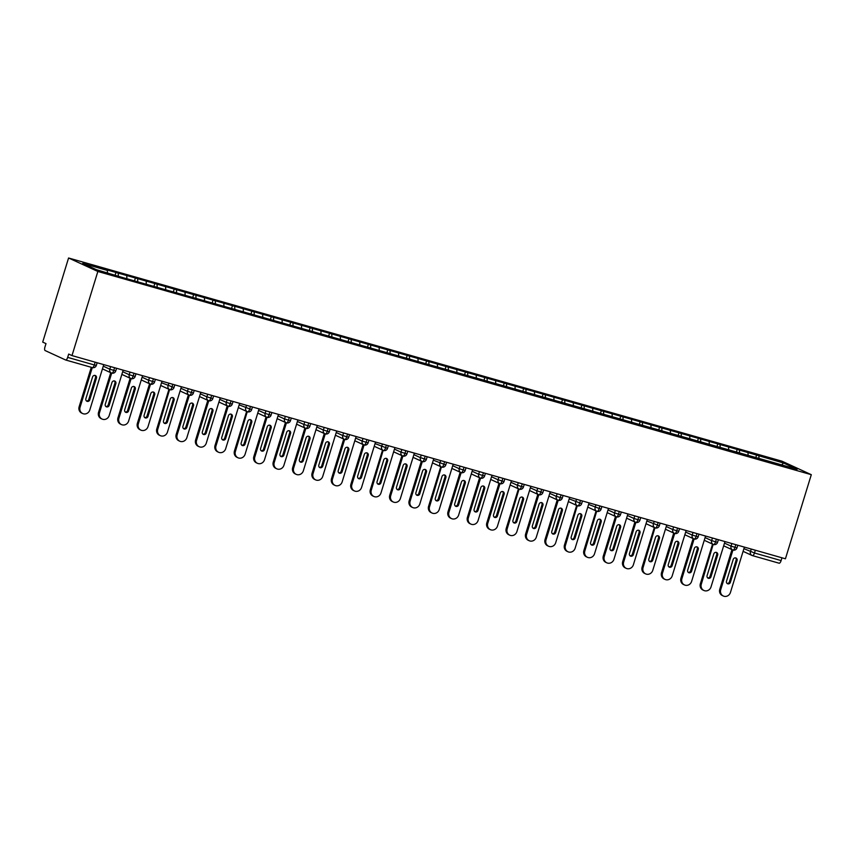 <?xml version="1.0" encoding="UTF-8"?>
<svg xmlns="http://www.w3.org/2000/svg" width="854" height="854" viewBox="0 0 854 854"><rect width="100%" height="100%" fill="white"/><g stroke="black" fill="none" stroke-linecap="round" stroke-linejoin="round"><path stroke-width="1.28" d="M80.084 407.219A5.423 5.039 114.7 0 0 82.667 413.539L81.717 413.101A5.423 5.039 -65.3 0 1 79.134 406.782L80.084 407.219L92.285 367.583A3.256 1.196 -74.1 0 0 92.328 367.594L65.683 360.004A3.256 1.196 -74.1 0 1 65.619 359.982L45.113 350.546A3.256 1.196 -74.1 0 1 44.974 346.927L45.999 343.618L42.7 342.102L68.576 257.993L782.008 461.203L811.3 474.685L97.858 271.476L68.576 257.993M107.369 270.419L82.721 263.395L96.342 269.661L123.264 277.731L797.156 469.284L783.534 463.007L737.205 449.417L105.106 269.373L107.369 270.419L107.465 272.832M118.247 273.515L118.343 275.927M126.787 275.949L126.894 278.767M137.654 279.044L137.75 281.457M146.205 281.478L146.312 284.297M157.072 284.574L157.168 286.987M165.612 287.008L165.729 289.826M176.49 290.104L176.575 292.516M185.03 292.538L185.137 295.356M195.897 295.633L195.993 298.046M204.437 298.067L204.554 300.886M215.315 301.163L215.411 303.576M223.855 303.597L223.962 306.415M234.722 306.693L234.818 309.105M243.262 309.127L243.379 311.945M254.14 312.222L254.236 314.635M262.68 314.656L262.786 317.474M273.547 317.752L273.643 320.165M282.098 320.186L282.204 323.004M292.965 323.282L293.061 325.694M301.505 325.716L301.622 328.534M312.383 328.811L312.468 331.224M320.923 331.245L321.029 334.063M331.79 334.341L331.886 336.754M340.33 336.775L340.447 339.593M351.207 339.871L351.304 342.283M359.747 342.305L359.854 345.123M370.615 345.4L370.711 347.813M379.155 347.834L379.272 350.652M390.032 350.93L390.129 353.342M398.572 353.364L398.679 356.182M409.44 356.46L409.536 358.872M417.99 358.893L418.097 361.712M428.857 361.989L428.954 364.402M437.397 364.423L437.515 367.241M448.275 367.519L448.361 369.931M456.815 369.953L456.922 372.771M467.682 373.049L467.778 375.461M476.222 375.482L476.34 378.301M487.1 378.578L487.196 380.991M495.64 381.012L495.747 383.83M506.507 384.108L506.603 386.52M515.047 386.542L515.165 389.36M525.925 389.637L526.021 392.05M534.465 392.071L534.572 394.89M545.332 395.167L545.428 397.58M553.883 397.601L553.99 400.419M564.75 400.697L564.846 403.109M573.29 403.131L573.408 405.949M584.168 406.226L584.253 408.639M592.708 408.66L592.815 411.479M603.575 411.756L603.671 414.169M612.115 414.19L612.233 417.008M622.993 417.286L623.089 419.698M631.533 419.72L631.64 422.538M642.4 422.815L642.496 425.228M650.94 425.249L651.058 428.067M661.818 428.345L661.914 430.758M670.358 430.779L670.465 433.597M681.225 433.875L681.321 436.287M689.776 436.309L689.883 439.127M700.643 439.404L700.739 441.817M709.183 441.838L709.3 444.656M720.061 444.934L720.157 447.347M728.601 447.368L728.708 450.186M739.468 450.464L739.564 452.876M748.008 452.887L748.125 455.716M755.32 550.222L754.466 552.997L781.111 560.587L781.965 557.811M781.111 560.587A3.256 1.196 105.9 0 1 779.126 563.213A3.256 1.196 105.9 0 1 779.061 563.192L752.545 555.644M758.886 455.993L758.982 458.406M783.534 463.007L781.688 464.875M65.683 360.004A3.256 1.196 -74.1 0 0 67.669 357.378L68.694 354.068L71.992 355.584L97.858 271.476M71.992 355.584L785.424 558.794L811.3 474.685M756.612 454.947L755.822 457.509M723.669 545.813L732.593 549.923A3.256 3.021 -65.3 0 0 732.903 550.051A3.256 1.196 -74.1 0 0 732.945 550.061A3.256 1.196 -74.1 0 0 734.952 547.446L735.806 544.66M724.502 543.123L731.045 546.144A3.256 3.021 -65.3 0 0 732.593 549.923L732.945 550.061A3.256 1.196 -74.1 0 0 732.967 550.072A3.256 3.256 0 0 0 736.97 547.894L731.045 546.133L731.846 543.528M737.205 449.417L736.415 451.979M717.787 443.888L716.997 446.45M698.369 438.358L697.579 440.92M678.962 432.829L678.172 435.391M659.544 427.299L658.754 429.861M640.137 421.769L639.347 424.331M620.719 416.24L619.929 418.802M601.312 410.71L600.522 413.272M581.894 405.18L581.104 407.742M562.476 399.651L561.686 402.213M543.069 394.121L542.279 396.683M523.651 388.591L522.861 391.153M504.244 383.062L503.454 385.624M484.826 377.532L484.037 380.094M465.419 372.002L464.629 374.564M446.001 366.473L445.212 369.035M426.584 360.943L425.794 363.505M407.177 355.413L406.387 357.975M387.759 349.884L386.969 352.446M368.352 344.354L367.562 346.916M348.934 338.824L348.144 341.386M329.516 333.295L328.737 335.857M310.109 327.765L309.319 330.327M290.691 322.236L289.901 324.798M271.284 316.706L270.494 319.268M251.866 311.176L251.076 313.738M232.459 305.647L231.669 308.209M213.041 300.117L212.251 302.679M193.623 294.587L192.844 297.149M174.216 289.058L173.426 291.62M154.798 283.528L154.008 286.09M135.391 277.998L134.601 280.56M115.973 272.469L115.183 275.031M704.251 540.283L713.175 544.393A3.256 3.021 -65.3 0 0 713.485 544.521A3.256 1.196 -74.1 0 0 713.538 544.532A3.256 1.196 -74.1 0 0 713.549 544.542A3.256 1.196 -74.1 0 0 715.545 541.916L716.399 539.13M681.898 578.638A5.423 5.039 114.7 0 0 684.481 584.947L683.531 584.51A5.423 5.039 -65.3 0 1 680.948 578.201L681.898 578.638L694.099 538.991A3.256 1.196 -74.1 0 0 694.121 539.002A3.256 1.196 -74.1 0 0 694.142 539.013A3.256 1.196 -74.1 0 0 696.127 536.387L696.981 533.601M662.49 573.109A5.423 5.039 114.7 0 0 665.074 579.418L664.124 578.98A5.423 5.039 -65.3 0 1 661.53 572.671L662.49 573.109L674.681 533.462A3.256 1.196 -74.1 0 0 674.713 533.472A3.256 1.196 -74.1 0 0 676.72 530.857L677.574 528.071M674.66 533.462A3.256 3.021 -65.3 0 1 674.35 533.334L674.713 533.472A3.256 1.196 -74.1 0 0 674.724 533.483A3.256 3.256 0 0 0 678.727 531.305L672.803 529.544L673.603 526.939M646.019 523.694L654.943 527.804A3.256 3.021 -65.3 0 0 655.253 527.932A3.256 1.196 -74.1 0 0 655.296 527.943A3.256 1.196 -74.1 0 0 655.317 527.953A3.256 1.196 -74.1 0 0 657.302 525.327L658.156 522.541M626.601 518.164L635.525 522.274A3.256 3.021 -65.3 0 0 635.835 522.402A3.256 1.196 -74.1 0 0 635.888 522.413A3.256 1.196 -74.1 0 0 637.885 519.798L638.749 517.012M627.434 515.474L633.978 518.495A3.256 3.021 -65.3 0 0 635.525 522.274L635.888 522.413A3.256 1.196 -74.1 0 0 635.899 522.424A3.256 3.256 0 0 0 639.902 520.246L633.978 518.485L634.778 515.88M604.248 556.52A5.423 5.039 114.7 0 0 606.831 562.829L605.881 562.391A5.423 5.039 -65.3 0 1 603.298 556.082L604.248 556.52L616.439 516.883A3.256 1.196 -74.1 0 0 616.471 516.883A3.256 1.196 -74.1 0 0 618.477 514.268L619.331 511.482M616.417 516.873A3.256 3.021 -65.3 0 1 616.108 516.745L616.471 516.883A3.256 1.196 -74.1 0 0 616.481 516.894A3.256 3.256 0 0 0 620.484 514.716L614.56 512.955L615.36 510.35M587.776 507.105L596.7 511.215A3.256 3.021 -65.3 0 0 597.01 511.343A3.256 1.196 -74.1 0 0 597.053 511.354A3.256 1.196 -74.1 0 0 597.074 511.365A3.256 1.196 -74.1 0 0 599.06 508.738L599.914 505.952M568.358 501.576L577.283 505.685A3.256 3.021 -65.3 0 0 577.592 505.814A3.256 1.196 -74.1 0 0 577.646 505.824A3.256 1.196 -74.1 0 0 577.656 505.835A3.256 1.196 -74.1 0 0 579.652 503.209L580.506 500.423M546.005 539.931A5.423 5.039 114.7 0 0 548.588 546.24L547.638 545.802A5.423 5.039 -65.3 0 1 545.055 539.493L546.005 539.931L558.206 500.295A3.256 1.196 -74.1 0 0 558.228 500.295A3.256 1.196 -74.1 0 0 560.235 497.679L561.089 494.893M558.185 500.284A3.256 3.021 -65.3 0 1 557.875 500.156L558.228 500.295A3.256 1.196 -74.1 0 0 558.249 500.305A3.256 3.256 0 0 0 562.252 498.128L556.328 496.366L557.128 493.761M529.533 490.516L538.458 494.626A3.256 3.021 -65.3 0 0 538.767 494.754A3.256 1.196 -74.1 0 0 538.821 494.765A3.256 1.196 -74.1 0 0 540.828 492.15L541.682 489.363M530.366 487.826L536.91 490.847A3.256 3.021 -65.3 0 0 538.458 494.626L538.821 494.765A3.256 1.196 -74.1 0 0 538.831 494.776A3.256 3.256 0 0 0 542.834 492.598L536.91 490.836L537.71 488.232M510.126 484.987L519.051 489.096A3.256 3.021 -65.3 0 0 519.36 489.225A3.256 1.196 -74.1 0 0 519.403 489.235A3.256 1.196 -74.1 0 0 519.424 489.246A3.256 1.196 -74.1 0 0 521.41 486.62L522.264 483.834M487.762 523.342A5.423 5.039 114.7 0 0 490.356 529.651L489.395 529.213A5.423 5.039 -65.3 0 1 486.812 522.904L487.762 523.342L499.964 483.706A3.256 1.196 -74.1 0 0 499.996 483.706A3.256 1.196 -74.1 0 0 500.006 483.716A3.256 1.196 -74.1 0 0 501.992 481.09L502.857 478.304M468.355 517.812A5.423 5.039 114.7 0 0 470.938 524.121L469.988 523.683A5.423 5.039 -65.3 0 1 467.405 517.375L468.355 517.812L480.546 478.176A3.256 1.196 -74.1 0 0 480.578 478.176A3.256 1.196 -74.1 0 0 482.585 475.561L483.439 472.774M480.524 478.165A3.256 3.021 -65.3 0 1 480.215 478.037L480.578 478.176A3.256 1.196 -74.1 0 0 480.588 478.187A3.256 3.256 0 0 0 484.592 476.009L478.667 474.248L479.468 471.643M451.883 468.408L460.808 472.508A3.256 3.021 -65.3 0 0 461.117 472.636A3.256 1.196 -74.1 0 0 461.16 472.646A3.256 1.196 -74.1 0 0 463.167 470.031L464.021 467.245M448.937 512.283A5.423 5.039 114.7 0 0 451.52 518.591L450.57 518.154A5.423 5.039 -65.3 0 1 447.987 511.845L448.937 512.283L461.139 472.646A3.256 1.196 -74.1 0 0 461.181 472.657A3.256 3.256 0 0 0 465.184 470.479L459.26 468.718L460.06 466.113M432.466 462.879L441.39 466.978A3.256 3.021 -65.3 0 0 441.699 467.106A3.256 1.196 -74.1 0 0 441.753 467.117A3.256 1.196 -74.1 0 0 441.764 467.127A3.256 1.196 -74.1 0 0 443.76 464.501L444.614 461.715M410.112 501.223A5.423 5.039 114.7 0 0 412.695 507.532L411.745 507.095A5.423 5.039 -65.3 0 1 409.162 500.786L410.112 501.223L422.314 461.587A3.256 1.196 -74.1 0 0 422.335 461.587A3.256 1.196 -74.1 0 0 424.342 458.972L425.196 456.185M422.292 461.576A3.256 3.021 -65.3 0 1 421.983 461.448L422.335 461.587A3.256 1.196 -74.1 0 0 422.356 461.598A3.256 3.256 0 0 0 426.359 459.42L420.435 457.669L421.236 455.054M390.705 495.694A5.423 5.039 114.7 0 0 393.288 502.003L392.328 501.565A5.423 5.039 -65.3 0 1 389.744 495.256L390.705 495.694L402.896 456.057A3.256 1.196 -74.1 0 0 402.928 456.057A3.256 1.196 -74.1 0 0 402.939 456.068A3.256 1.196 -74.1 0 0 404.935 453.442L405.789 450.656M374.233 446.29L383.158 450.389A3.256 3.021 -65.3 0 0 383.467 450.517A3.256 1.196 -74.1 0 0 383.51 450.538A3.256 1.196 -74.1 0 0 383.531 450.538A3.256 1.196 -74.1 0 0 385.517 447.912L386.371 445.126M351.869 484.634A5.423 5.039 114.7 0 0 354.453 490.943L353.503 490.506A5.423 5.039 -65.3 0 1 350.919 484.197L351.869 484.634L364.071 444.998A3.256 1.196 -74.1 0 0 364.103 445.009A3.256 1.196 -74.1 0 0 366.099 442.383L366.964 439.596M364.05 444.987A3.256 3.021 -65.3 0 1 363.74 444.859L364.103 445.009A3.256 1.196 -74.1 0 0 364.114 445.009A3.256 3.256 0 0 0 368.117 442.831L362.192 441.08L362.993 438.465M335.398 435.23L344.322 439.33A3.256 3.021 -65.3 0 0 344.632 439.458A3.256 1.196 -74.1 0 0 344.685 439.479A3.256 1.196 -74.1 0 0 346.692 436.853L347.546 434.067M336.23 432.53L342.774 435.551A3.256 3.021 -65.3 0 0 344.322 439.33L344.685 439.479A3.256 1.196 -74.1 0 0 344.696 439.479A3.256 3.256 0 0 0 348.699 437.301L342.774 435.551L343.575 432.935M315.991 429.701L324.915 433.8A3.256 3.021 -65.3 0 0 325.225 433.928A3.256 1.196 -74.1 0 0 325.267 433.949A3.256 1.196 -74.1 0 0 327.274 431.323L328.128 428.537M313.044 473.575A5.423 5.039 114.7 0 0 315.628 479.884L314.678 479.446A5.423 5.039 -65.3 0 1 312.094 473.137L313.044 473.575L325.246 433.939A3.256 1.196 -74.1 0 0 325.289 433.949A3.256 3.256 0 0 0 329.292 431.772L323.367 430.021L324.168 427.406M296.573 424.171L305.497 428.27A3.256 3.021 -65.3 0 0 305.807 428.398A3.256 1.196 -74.1 0 0 305.86 428.42A3.256 1.196 -74.1 0 0 305.871 428.42A3.256 1.196 -74.1 0 0 307.867 425.794L308.721 423.008M274.219 462.516A5.423 5.039 114.7 0 0 276.803 468.825L275.853 468.387A5.423 5.039 -65.3 0 1 273.269 462.078L274.219 462.516L286.421 422.879A3.256 1.196 -74.1 0 0 286.442 422.89A3.256 1.196 -74.1 0 0 288.449 420.264L289.303 417.478M286.4 422.869A3.256 3.021 -65.3 0 1 286.09 422.741L286.442 422.89A3.256 1.196 -74.1 0 0 286.464 422.89A3.256 3.256 0 0 0 290.467 420.712L284.542 418.962L285.343 416.346M254.812 456.986A5.423 5.039 114.7 0 0 257.396 463.295L256.435 462.857A5.423 5.039 -65.3 0 1 253.851 456.548L254.812 456.986L267.003 417.35A3.256 1.196 -74.1 0 0 267.035 417.36A3.256 1.196 -74.1 0 0 269.042 414.734L269.896 411.948M266.982 417.339A3.256 3.021 -65.3 0 1 266.672 417.211L267.035 417.36A3.256 1.196 -74.1 0 0 267.046 417.36A3.256 3.256 0 0 0 271.049 415.183L265.124 413.432L265.925 410.817M238.341 407.582L247.265 411.681A3.256 3.021 -65.3 0 0 247.575 411.809A3.256 1.196 -74.1 0 0 247.617 411.831A3.256 1.196 -74.1 0 0 247.639 411.831A3.256 1.196 -74.1 0 0 249.624 409.205L250.478 406.419M215.977 445.927A5.423 5.039 114.7 0 0 218.56 452.246L217.61 451.798A5.423 5.039 -65.3 0 1 215.027 445.489L215.977 445.927L228.178 406.291A3.256 1.196 -74.1 0 0 228.21 406.301A3.256 1.196 -74.1 0 0 230.206 403.675L231.071 400.889M228.157 406.28A3.256 3.021 -65.3 0 1 227.847 406.152L228.21 406.301A3.256 1.196 -74.1 0 0 228.221 406.301A3.256 3.256 0 0 0 232.224 404.123L226.299 402.373L227.1 399.768M196.569 440.397A5.423 5.039 114.7 0 0 199.153 446.717L198.203 446.268A5.423 5.039 -65.3 0 1 195.619 439.959L196.569 440.397L208.76 400.761A3.256 1.196 -74.1 0 0 208.792 400.772A3.256 1.196 -74.1 0 0 210.799 398.145L211.653 395.359M208.739 400.75A3.256 3.021 -65.3 0 1 208.429 400.622L208.792 400.772A3.256 1.196 -74.1 0 0 208.803 400.772A3.256 3.256 0 0 0 212.806 398.594L206.881 396.843L207.682 394.238M180.098 390.993L189.022 395.092A3.256 3.021 -65.3 0 0 189.332 395.221A3.256 1.196 -74.1 0 0 189.374 395.242A3.256 1.196 -74.1 0 0 191.381 392.616L192.235 389.83M177.152 434.867A5.423 5.039 114.7 0 0 179.735 441.187L178.785 440.739A5.423 5.039 -65.3 0 1 176.202 434.43L177.152 434.867L189.353 395.231A3.256 1.196 -74.1 0 0 189.396 395.242A3.256 3.256 0 0 0 193.399 393.064L187.474 391.313L188.275 388.709M160.68 385.464L169.604 389.563A3.256 3.021 -65.3 0 0 169.914 389.691A3.256 1.196 -74.1 0 0 169.967 389.712A3.256 1.196 -74.1 0 0 169.978 389.712A3.256 1.196 -74.1 0 0 171.974 387.086L172.828 384.3M141.273 379.934L150.197 384.044A3.256 3.021 -65.3 0 0 150.507 384.161A3.256 1.196 -74.1 0 0 150.55 384.183A3.256 1.196 -74.1 0 0 152.556 381.557L153.41 378.77M142.095 377.233L148.639 380.254A3.256 3.021 -65.3 0 0 150.197 384.044L150.55 384.183A3.256 1.196 -74.1 0 0 150.571 384.183A3.256 3.256 0 0 0 154.574 382.005L148.649 380.254L149.45 377.649M118.919 418.279A5.423 5.039 114.7 0 0 121.503 424.598L120.542 424.16A5.423 5.039 -65.3 0 1 117.959 417.841L118.919 418.279L131.11 378.642A3.256 1.196 -74.1 0 0 131.142 378.653A3.256 1.196 -74.1 0 0 133.149 376.027L134.003 373.241M131.089 378.632A3.256 3.021 -65.3 0 1 130.779 378.514L131.142 378.653A3.256 1.196 -74.1 0 0 131.153 378.653A3.256 3.256 0 0 0 135.156 376.475L129.232 374.725L130.032 372.12M102.448 368.875L111.372 372.984A3.256 3.021 -65.3 0 0 111.671 373.102A3.256 1.196 -74.1 0 0 111.725 373.123A3.256 1.196 -74.1 0 0 113.731 370.497L114.585 367.711M103.27 366.185L109.814 369.195A3.256 3.021 -65.3 0 0 111.372 372.984L111.725 373.123A3.256 1.196 -74.1 0 0 111.735 373.123A3.256 3.256 0 0 0 115.749 370.946L109.814 369.195L110.614 366.59M719.773 589.26L720.723 589.698A5.423 5.039 114.7 0 0 723.306 596.007L722.356 595.569A5.423 5.039 -65.3 0 1 719.773 589.26L731.963 549.634M723.306 596.007A5.423 5.039 114.7 0 0 730.437 592.462L744.389 547.104M735.54 557.886A2.167 2.018 -65.3 0 1 736.127 560.117L729.433 581.873A2.167 2.018 -65.3 0 1 727.096 583.442M720.723 589.698L732.924 550.051M726.508 581.2L733.202 559.455A2.167 2.018 -65.3 0 1 736.052 558.036A2.167 2.018 -65.3 0 1 737.077 560.555L730.384 582.311A2.167 2.018 -65.3 0 1 727.544 583.73A2.167 2.018 -65.3 0 1 726.508 581.2M700.365 583.73L701.315 584.168A5.423 5.039 114.7 0 0 703.899 590.477L702.949 590.039A5.423 5.039 -65.3 0 1 700.365 583.73L712.556 544.105M703.899 590.477A5.423 5.039 114.7 0 0 711.019 586.933L724.971 541.575M716.122 552.357A2.167 2.018 -65.3 0 1 716.719 554.588L710.026 576.343A2.167 2.018 -65.3 0 1 707.678 577.912M701.315 584.168L713.175 544.393A3.256 3.021 -65.3 0 1 711.628 540.614L712.428 537.999M707.091 575.671L713.784 553.926A2.167 2.018 -65.3 0 1 716.634 552.506A2.167 2.018 -65.3 0 1 717.67 555.025L710.976 576.781A2.167 2.018 -65.3 0 1 708.126 578.201A2.167 2.018 -65.3 0 1 707.091 575.671M684.481 584.947A5.423 5.039 114.7 0 0 691.601 581.403L705.564 536.045M680.948 578.201L693.138 538.575M696.715 546.827A2.167 2.018 -65.3 0 1 697.302 549.058L690.608 570.814A2.167 2.018 -65.3 0 1 688.271 572.383M687.683 570.141L694.366 548.396A2.167 2.018 -65.3 0 1 697.216 546.976A2.167 2.018 -65.3 0 1 698.252 549.496L691.559 571.251A2.167 2.018 -65.3 0 1 688.708 572.671A2.167 2.018 -65.3 0 1 687.683 570.141M665.074 579.418A5.423 5.039 114.7 0 0 672.194 575.874L686.146 530.515M661.53 572.671L673.721 533.045M677.297 541.297A2.167 2.018 -65.3 0 1 677.884 543.528L671.201 565.284A2.167 2.018 -65.3 0 1 668.853 566.853M668.266 564.611L674.959 542.866A2.167 2.018 -65.3 0 1 677.809 541.447A2.167 2.018 -65.3 0 1 678.845 543.966L672.151 565.722A2.167 2.018 -65.3 0 1 669.301 567.141A2.167 2.018 -65.3 0 1 668.266 564.611M642.123 567.141L643.073 567.579A5.423 5.039 114.7 0 0 645.656 573.888L644.706 573.45A5.423 5.039 -65.3 0 1 642.123 567.141L654.313 527.516M645.656 573.888A5.423 5.039 114.7 0 0 652.776 570.344L666.739 524.986M657.89 535.768A2.167 2.018 -65.3 0 1 658.477 537.999L651.783 559.754A2.167 2.018 -65.3 0 1 649.446 561.324M643.073 567.579L654.943 527.804A3.256 3.021 -65.3 0 1 653.385 524.025L654.196 521.41M648.848 559.092L655.541 537.337A2.167 2.018 -65.3 0 1 658.391 535.917A2.167 2.018 -65.3 0 1 659.427 538.436L652.734 560.192A2.167 2.018 -65.3 0 1 649.883 561.612A2.167 2.018 -65.3 0 1 648.848 559.092M622.705 561.612L623.655 562.049A5.423 5.039 114.7 0 0 626.249 568.358L625.288 567.921A5.423 5.039 -65.3 0 1 622.705 561.612L634.896 521.986M626.249 568.358A5.423 5.039 114.7 0 0 633.369 564.814L647.321 519.456M638.472 530.238A2.167 2.018 -65.3 0 1 639.059 532.469L632.366 554.225A2.167 2.018 -65.3 0 1 630.028 555.794M623.655 562.049L635.856 522.413M629.441 553.563L636.134 531.807A2.167 2.018 -65.3 0 1 638.984 530.387A2.167 2.018 -65.3 0 1 640.009 532.907L633.326 554.662A2.167 2.018 -65.3 0 1 630.476 556.082A2.167 2.018 -65.3 0 1 629.441 553.563M606.831 562.829A5.423 5.039 114.7 0 0 613.951 559.285L627.904 513.927M603.298 556.082L615.488 516.457M619.065 524.708A2.167 2.018 -65.3 0 1 619.652 526.939L612.958 548.695A2.167 2.018 -65.3 0 1 610.61 550.264M610.023 548.033L616.716 526.277A2.167 2.018 -65.3 0 1 619.566 524.858A2.167 2.018 -65.3 0 1 620.602 527.377L613.909 549.133A2.167 2.018 -65.3 0 1 611.058 550.552A2.167 2.018 -65.3 0 1 610.023 548.033M583.88 550.552L584.83 550.99A5.423 5.039 114.7 0 0 587.413 557.299L586.463 556.861A5.423 5.039 -65.3 0 1 583.88 550.552L596.071 510.927M587.413 557.299A5.423 5.039 114.7 0 0 594.544 553.755L608.496 508.397M599.647 519.179A2.167 2.018 -65.3 0 1 600.234 521.41L593.541 543.165A2.167 2.018 -65.3 0 1 591.203 544.735M584.83 550.99L596.7 511.215A3.256 3.021 -65.3 0 1 595.153 507.436L595.953 504.821M590.616 542.503L597.309 520.748A2.167 2.018 -65.3 0 1 600.159 519.328A2.167 2.018 -65.3 0 1 601.184 521.847L594.491 543.603A2.167 2.018 -65.3 0 1 591.651 545.023A2.167 2.018 -65.3 0 1 590.616 542.503M564.473 545.023L565.423 545.46A5.423 5.039 114.7 0 0 568.006 551.769L567.056 551.332A5.423 5.039 -65.3 0 1 564.473 545.023L576.653 505.397M568.006 551.769A5.423 5.039 114.7 0 0 575.126 548.225L589.079 502.867M580.229 513.649A2.167 2.018 -65.3 0 1 580.827 515.88L574.134 537.636A2.167 2.018 -65.3 0 1 571.785 539.205M565.423 545.46L577.283 505.685A3.256 3.021 -65.3 0 1 575.735 501.906L576.535 499.291M571.198 536.974L577.891 515.218A2.167 2.018 -65.3 0 1 580.741 513.798A2.167 2.018 -65.3 0 1 581.777 516.318L575.084 538.073A2.167 2.018 -65.3 0 1 572.233 539.493A2.167 2.018 -65.3 0 1 571.198 536.974M548.588 546.24A5.423 5.039 114.7 0 0 555.708 542.696L569.671 497.338M545.055 539.493L557.246 499.868M560.822 508.119A2.167 2.018 -65.3 0 1 561.409 510.35L554.716 532.106A2.167 2.018 -65.3 0 1 552.378 533.675M551.791 531.444L558.473 509.689A2.167 2.018 -65.3 0 1 561.324 508.269A2.167 2.018 -65.3 0 1 562.359 510.788L555.666 532.544A2.167 2.018 -65.3 0 1 552.816 533.963A2.167 2.018 -65.3 0 1 551.791 531.444M525.637 533.963L526.598 534.401A5.423 5.039 114.7 0 0 529.181 540.71L528.22 540.272A5.423 5.039 -65.3 0 1 525.637 533.963L537.828 494.338M529.181 540.71A5.423 5.039 114.7 0 0 536.301 537.166L550.254 491.808M541.404 502.59A2.167 2.018 -65.3 0 1 541.991 504.821L535.309 526.576A2.167 2.018 -65.3 0 1 532.96 528.146M526.598 534.401L538.789 494.765M532.373 525.915L539.066 504.159A2.167 2.018 -65.3 0 1 541.916 502.739A2.167 2.018 -65.3 0 1 542.952 505.258L536.259 527.014A2.167 2.018 -65.3 0 1 533.408 528.434A2.167 2.018 -65.3 0 1 532.373 525.915M506.23 528.434L507.18 528.872A5.423 5.039 114.7 0 0 509.763 535.18L508.813 534.743A5.423 5.039 -65.3 0 1 506.23 528.434L518.421 488.808M509.763 535.18A5.423 5.039 114.7 0 0 516.883 531.636L530.836 486.278M521.997 497.06A2.167 2.018 -65.3 0 1 522.584 499.291L515.891 521.047A2.167 2.018 -65.3 0 1 513.553 522.616M507.18 528.872L519.051 489.096A3.256 3.021 -65.3 0 1 517.492 485.318L518.303 482.702M512.955 520.385L519.648 498.629A2.167 2.018 -65.3 0 1 522.499 497.209A2.167 2.018 -65.3 0 1 523.534 499.739L516.841 521.484A2.167 2.018 -65.3 0 1 513.991 522.904A2.167 2.018 -65.3 0 1 512.955 520.385M490.356 529.651A5.423 5.039 114.7 0 0 497.476 526.107L511.429 480.749M486.812 522.904L499.003 483.279M502.579 491.53A2.167 2.018 -65.3 0 1 503.166 493.761L496.473 515.517A2.167 2.018 -65.3 0 1 494.135 517.086M493.548 514.855L500.241 493.1A2.167 2.018 -65.3 0 1 503.091 491.68A2.167 2.018 -65.3 0 1 504.116 494.21L497.434 515.955A2.167 2.018 -65.3 0 1 494.583 517.375A2.167 2.018 -65.3 0 1 493.548 514.855M470.938 524.121A5.423 5.039 114.7 0 0 478.059 520.577L492.011 475.219M467.405 517.375L479.596 477.749M483.172 486.001A2.167 2.018 -65.3 0 1 483.759 488.232L477.066 509.987A2.167 2.018 -65.3 0 1 474.717 511.557M474.13 509.326L480.823 487.57A2.167 2.018 -65.3 0 1 483.674 486.15A2.167 2.018 -65.3 0 1 484.709 488.68L478.016 510.425A2.167 2.018 -65.3 0 1 475.166 511.845A2.167 2.018 -65.3 0 1 474.13 509.326M451.52 518.591A5.423 5.039 114.7 0 0 458.651 515.047L472.604 469.689M447.987 511.845L460.178 472.219M463.754 480.471A2.167 2.018 -65.3 0 1 464.341 482.702L457.648 504.458A2.167 2.018 -65.3 0 1 455.31 506.027M454.723 503.796L461.416 482.04A2.167 2.018 -65.3 0 1 464.256 480.621A2.167 2.018 -65.3 0 1 465.291 483.15L458.598 504.895A2.167 2.018 -65.3 0 1 455.758 506.315A2.167 2.018 -65.3 0 1 454.723 503.796M428.58 506.315L429.53 506.753A5.423 5.039 114.7 0 0 432.113 513.062L431.163 512.624A5.423 5.039 -65.3 0 1 428.58 506.315L440.76 466.69M432.113 513.062A5.423 5.039 114.7 0 0 439.234 509.518L453.186 464.16M444.336 474.941A2.167 2.018 -65.3 0 1 444.934 477.172L438.241 498.928A2.167 2.018 -65.3 0 1 435.892 500.497M429.53 506.753L441.39 466.978A3.256 3.021 -65.3 0 1 439.842 463.199L440.643 460.584M435.305 498.266L441.998 476.511A2.167 2.018 -65.3 0 1 444.849 475.091A2.167 2.018 -65.3 0 1 445.884 477.621L439.191 499.366A2.167 2.018 -65.3 0 1 436.341 500.786A2.167 2.018 -65.3 0 1 435.305 498.266M412.695 507.532A5.423 5.039 114.7 0 0 419.816 503.988L433.779 458.63M409.162 500.786L421.353 461.16M424.929 469.412A2.167 2.018 -65.3 0 1 425.516 471.643L418.823 493.398A2.167 2.018 -65.3 0 1 416.485 494.968M415.898 492.737L422.581 470.981A2.167 2.018 -65.3 0 1 425.431 469.561A2.167 2.018 -65.3 0 1 426.466 472.091L419.773 493.836A2.167 2.018 -65.3 0 1 416.923 495.256A2.167 2.018 -65.3 0 1 415.898 492.737M393.288 502.003A5.423 5.039 114.7 0 0 400.409 498.458L414.361 453.1M389.744 495.256L401.935 455.63M405.511 463.882A2.167 2.018 -65.3 0 1 406.098 466.124L399.416 487.869A2.167 2.018 -65.3 0 1 397.067 489.438M396.48 487.207L403.173 465.451A2.167 2.018 -65.3 0 1 406.024 464.032A2.167 2.018 -65.3 0 1 407.059 466.562L400.366 488.307A2.167 2.018 -65.3 0 1 397.516 489.726A2.167 2.018 -65.3 0 1 396.48 487.207M370.337 489.726L371.287 490.164A5.423 5.039 114.7 0 0 373.871 496.473L372.92 496.035A5.423 5.039 -65.3 0 1 370.337 489.726L382.528 450.101M373.871 496.473A5.423 5.039 114.7 0 0 380.991 492.929L394.943 447.571M386.104 458.352A2.167 2.018 -65.3 0 1 386.691 460.594L379.998 482.339A2.167 2.018 -65.3 0 1 377.66 483.908M371.287 490.164L383.158 450.389A3.256 3.021 -65.3 0 1 381.599 446.61L382.411 443.995M377.062 481.677L383.756 459.922A2.167 2.018 -65.3 0 1 386.606 458.502A2.167 2.018 -65.3 0 1 387.641 461.032L380.948 482.777A2.167 2.018 -65.3 0 1 378.098 484.197A2.167 2.018 -65.3 0 1 377.062 481.677M354.453 490.943A5.423 5.039 114.7 0 0 361.584 487.399L375.536 442.041M350.919 484.197L363.11 444.571M366.686 452.823A2.167 2.018 -65.3 0 1 367.273 455.065L360.58 476.81A2.167 2.018 -65.3 0 1 358.242 478.379M357.655 476.148L364.348 454.392A2.167 2.018 -65.3 0 1 367.199 452.972A2.167 2.018 -65.3 0 1 368.223 455.502L361.541 477.247A2.167 2.018 -65.3 0 1 358.691 478.667A2.167 2.018 -65.3 0 1 357.655 476.148M331.512 478.667L332.462 479.105A5.423 5.039 114.7 0 0 335.046 485.414L334.095 484.976A5.423 5.039 -65.3 0 1 331.512 478.667L343.703 439.041M335.046 485.414A5.423 5.039 114.7 0 0 342.166 481.869L356.118 436.511M347.279 447.293A2.167 2.018 -65.3 0 1 347.866 449.535L341.173 471.28A2.167 2.018 -65.3 0 1 338.824 472.849M332.462 479.105L344.653 439.468M338.237 470.618L344.931 448.862A2.167 2.018 -65.3 0 1 347.781 447.443A2.167 2.018 -65.3 0 1 348.816 449.973L342.123 471.718A2.167 2.018 -65.3 0 1 339.273 473.137A2.167 2.018 -65.3 0 1 338.237 470.618M315.628 479.884A5.423 5.039 114.7 0 0 322.759 476.34L336.711 430.982M312.094 473.137L324.285 433.512M327.861 441.764A2.167 2.018 -65.3 0 1 328.448 444.005L321.755 465.75A2.167 2.018 -65.3 0 1 319.417 467.319M318.83 465.088L325.523 443.333A2.167 2.018 -65.3 0 1 328.363 441.913A2.167 2.018 -65.3 0 1 329.398 444.443L322.705 466.188A2.167 2.018 -65.3 0 1 319.866 467.608A2.167 2.018 -65.3 0 1 318.83 465.088M292.687 467.608L293.637 468.045A5.423 5.039 114.7 0 0 296.221 474.354L295.27 473.917A5.423 5.039 -65.3 0 1 292.687 467.608L304.867 427.982M296.221 474.354A5.423 5.039 114.7 0 0 303.341 470.81L317.293 425.452M308.443 436.234A2.167 2.018 -65.3 0 1 309.041 438.476L302.348 460.221A2.167 2.018 -65.3 0 1 300 461.79M293.637 468.045L305.828 428.409M299.412 459.559L306.106 437.803A2.167 2.018 -65.3 0 1 308.956 436.383A2.167 2.018 -65.3 0 1 309.991 438.913L303.298 460.658A2.167 2.018 -65.3 0 1 300.448 462.078A2.167 2.018 -65.3 0 1 299.412 459.559M276.803 468.825A5.423 5.039 114.7 0 0 283.923 465.281L297.886 419.922M273.269 462.078L285.46 422.452M289.036 430.704A2.167 2.018 -65.3 0 1 289.623 432.946L282.93 454.691A2.167 2.018 -65.3 0 1 280.592 456.26M280.005 454.029L286.688 432.273A2.167 2.018 -65.3 0 1 289.538 430.854A2.167 2.018 -65.3 0 1 290.573 433.384L283.88 455.129A2.167 2.018 -65.3 0 1 281.03 456.548A2.167 2.018 -65.3 0 1 280.005 454.029M257.396 463.295A5.423 5.039 114.7 0 0 264.516 459.751L278.468 414.393M253.851 456.548L266.042 416.923M269.618 425.175A2.167 2.018 -65.3 0 1 270.206 427.416L263.523 449.161A2.167 2.018 -65.3 0 1 261.175 450.731M260.587 448.499L267.281 426.744A2.167 2.018 -65.3 0 1 270.131 425.324A2.167 2.018 -65.3 0 1 271.166 427.854L264.473 449.599A2.167 2.018 -65.3 0 1 261.623 451.019A2.167 2.018 -65.3 0 1 260.587 448.499M234.444 451.019L235.394 451.456A5.423 5.039 114.7 0 0 237.978 457.776L237.028 457.328A5.423 5.039 -65.3 0 1 234.444 451.019L246.635 411.393M237.978 457.776A5.423 5.039 114.7 0 0 245.098 454.221L259.05 408.863M250.211 419.645A2.167 2.018 -65.3 0 1 250.798 421.887L244.105 443.632A2.167 2.018 -65.3 0 1 241.767 445.201M235.394 451.456L247.265 411.681A3.256 3.021 -65.3 0 1 245.706 407.902L246.518 405.298M241.17 442.97L247.863 421.214A2.167 2.018 -65.3 0 1 250.713 419.794A2.167 2.018 -65.3 0 1 251.749 422.324L245.055 444.069A2.167 2.018 -65.3 0 1 242.205 445.489A2.167 2.018 -65.3 0 1 241.17 442.97M218.56 452.246A5.423 5.039 114.7 0 0 225.691 448.692L239.643 403.334M215.027 445.489L227.217 405.863M230.793 414.115A2.167 2.018 -65.3 0 1 231.381 416.357L224.687 438.102A2.167 2.018 -65.3 0 1 222.35 439.671M221.762 437.44L228.456 415.684A2.167 2.018 -65.3 0 1 231.306 414.265A2.167 2.018 -65.3 0 1 232.331 416.795L225.648 438.54A2.167 2.018 -65.3 0 1 222.798 439.959A2.167 2.018 -65.3 0 1 221.762 437.44M199.153 446.717A5.423 5.039 114.7 0 0 206.273 443.162L220.225 397.804M195.619 439.959L207.81 400.334M211.386 408.586A2.167 2.018 -65.3 0 1 211.973 410.827L205.28 432.572A2.167 2.018 -65.3 0 1 202.932 434.142M202.345 431.91L209.038 410.155A2.167 2.018 -65.3 0 1 211.888 408.735A2.167 2.018 -65.3 0 1 212.924 411.265L206.23 433.01A2.167 2.018 -65.3 0 1 203.38 434.43A2.167 2.018 -65.3 0 1 202.345 431.91M179.735 441.187A5.423 5.039 114.7 0 0 186.866 437.632L200.818 392.274M176.202 434.43L188.392 394.804M191.969 403.056A2.167 2.018 -65.3 0 1 192.556 405.298L185.862 427.043A2.167 2.018 -65.3 0 1 183.525 428.612M182.937 426.381L189.631 404.625A2.167 2.018 -65.3 0 1 192.47 403.205A2.167 2.018 -65.3 0 1 193.506 405.735L186.812 427.48A2.167 2.018 -65.3 0 1 183.973 428.9A2.167 2.018 -65.3 0 1 182.937 426.381M156.794 428.9L157.744 429.338A5.423 5.039 114.7 0 0 160.328 435.657L159.378 435.209A5.423 5.039 -65.3 0 1 156.794 428.9L168.975 389.275M160.328 435.657A5.423 5.039 114.7 0 0 167.448 432.103L181.4 386.745M172.551 397.526A2.167 2.018 -65.3 0 1 173.148 399.768L166.455 421.513A2.167 2.018 -65.3 0 1 164.107 423.082M157.744 429.338L169.604 389.563A3.256 3.021 -65.3 0 1 168.057 385.784L168.857 383.179M163.52 420.851L170.213 399.096A2.167 2.018 -65.3 0 1 173.063 397.676A2.167 2.018 -65.3 0 1 174.099 400.206L167.405 421.951A2.167 2.018 -65.3 0 1 164.555 423.37A2.167 2.018 -65.3 0 1 163.52 420.851M137.377 423.37L138.327 423.808A5.423 5.039 114.7 0 0 140.91 430.128L139.96 429.679A5.423 5.039 -65.3 0 1 137.377 423.37L149.567 383.745M140.91 430.128A5.423 5.039 114.7 0 0 148.03 426.573L161.993 381.215M153.144 391.997A2.167 2.018 -65.3 0 1 153.731 394.238L147.037 415.983A2.167 2.018 -65.3 0 1 144.7 417.553M138.327 423.808L150.528 384.172M144.112 415.322L150.795 393.566A2.167 2.018 -65.3 0 1 153.645 392.146A2.167 2.018 -65.3 0 1 154.681 394.676L147.988 416.421A2.167 2.018 -65.3 0 1 145.137 417.841A2.167 2.018 -65.3 0 1 144.112 415.322M121.503 424.598A5.423 5.039 114.7 0 0 128.623 421.043L142.575 375.685M117.959 417.841L130.15 378.215M133.726 386.467A2.167 2.018 -65.3 0 1 134.313 388.709L127.63 410.454A2.167 2.018 -65.3 0 1 125.282 412.023M124.695 409.792L131.388 388.036A2.167 2.018 -65.3 0 1 134.238 386.616A2.167 2.018 -65.3 0 1 135.274 389.146L128.58 410.891A2.167 2.018 -65.3 0 1 125.73 412.311A2.167 2.018 -65.3 0 1 124.695 409.792M98.552 412.311L99.502 412.749A5.423 5.039 114.7 0 0 102.085 419.068L101.135 418.631A5.423 5.039 -65.3 0 1 98.552 412.311L110.742 372.686M102.085 419.068A5.423 5.039 114.7 0 0 109.205 415.514L123.157 370.156M114.319 380.937A2.167 2.018 -65.3 0 1 114.906 383.179L108.212 404.924A2.167 2.018 -65.3 0 1 105.875 406.493M99.502 412.749L111.693 373.113M105.277 404.262L111.97 382.507A2.167 2.018 -65.3 0 1 114.82 381.087A2.167 2.018 -65.3 0 1 115.856 383.617L109.163 405.362A2.167 2.018 -65.3 0 1 106.312 406.782A2.167 2.018 -65.3 0 1 105.277 404.262M82.667 413.539A5.423 5.039 114.7 0 0 89.798 409.984L103.75 364.626M79.134 406.782L91.282 367.295M94.901 375.408A2.167 2.018 -65.3 0 1 95.488 377.649L88.795 399.394A2.167 2.018 -65.3 0 1 86.457 400.964M85.87 398.733L92.563 376.977A2.167 2.018 -65.3 0 1 95.413 375.557A2.167 2.018 -65.3 0 1 96.438 378.087L89.755 399.832A2.167 2.018 -65.3 0 1 86.905 401.252A2.167 2.018 -65.3 0 1 85.87 398.733M743.909 548.652L754.466 552.997A3.256 1.196 105.9 0 1 752.481 555.623A3.256 1.196 105.9 0 1 752.417 555.602A3.256 3.021 -65.3 0 1 750.452 551.663L751.253 549.058M92.264 367.572L65.747 360.014M67.669 357.378L94.314 364.968L95.178 362.181M96.331 365.416A3.256 3.256 0 0 1 92.328 367.594A3.256 1.196 -74.1 0 0 94.314 364.968L96.331 365.416L97.153 362.747M705.084 537.593L711.628 540.614M685.666 532.063L692.22 535.084L693.021 532.469M666.259 526.534L672.803 529.555A3.256 3.021 -65.3 0 0 674.35 533.334L665.426 529.224M646.841 521.004L659.32 525.776L660.142 523.107M608.016 509.945L614.56 512.955M588.609 504.415L601.077 509.187L601.899 506.518M569.191 498.885L581.659 503.657L582.481 500.988M549.773 493.356L556.317 496.377A3.256 3.021 -65.3 0 0 557.875 500.156L548.951 496.046M510.948 482.296L517.492 485.318M491.541 476.767L498.085 479.788L498.885 477.172M472.123 471.237L478.667 474.258A3.256 3.021 -65.3 0 0 480.215 478.037L471.301 473.938M452.716 465.708L459.26 468.729A3.256 3.021 -65.3 0 0 460.808 472.508L461.16 472.646M433.298 460.178L445.767 464.95L446.589 462.281M413.88 454.648L420.424 457.669A3.256 3.021 -65.3 0 0 421.983 461.448L413.058 457.349M394.473 449.119L401.017 452.14L401.818 449.524M375.055 443.589L387.535 448.361L388.356 445.692M355.648 438.059L362.192 441.08A3.256 3.021 -65.3 0 0 363.74 444.859L354.816 440.76M316.813 427L323.367 430.021A3.256 3.021 -65.3 0 0 324.915 433.8L325.267 433.949M297.406 421.47L303.949 424.491L304.75 421.876M277.988 415.941L284.531 418.962A3.256 3.021 -65.3 0 0 286.09 422.741L277.166 418.641M258.581 410.411L265.124 413.432A3.256 3.021 -65.3 0 0 266.672 417.211L257.748 413.112M239.163 404.881L251.642 409.653L252.464 406.984M219.756 399.352L226.299 402.373A3.256 3.021 -65.3 0 0 227.847 406.152L218.923 402.053M200.338 393.822L206.881 396.843A3.256 3.021 -65.3 0 0 208.429 400.622L199.505 396.523M180.92 388.292L187.474 391.313A3.256 3.021 -65.3 0 0 189.022 395.092L189.374 395.242M161.513 382.763L173.981 387.535L174.803 384.866M122.688 371.714L129.232 374.725A3.256 3.021 -65.3 0 0 130.779 378.514L121.855 374.404M713.549 544.542A3.256 3.256 0 0 0 717.552 542.365L711.628 540.603M694.142 539.013A3.256 3.256 0 0 0 698.145 536.835L692.22 535.074A3.256 3.021 -65.3 0 0 693.768 538.863L694.121 539.002M694.078 538.991A3.256 3.021 -65.3 0 1 693.768 538.863L684.844 534.753M607.194 512.635L616.108 516.745A3.256 3.021 -65.3 0 1 614.56 512.966M519.424 489.246A3.256 3.256 0 0 0 523.427 487.068L517.492 485.307M500.006 483.716A3.256 3.256 0 0 0 504.009 481.539L498.085 479.777A3.256 3.021 -65.3 0 0 499.633 483.567L499.996 483.706M499.942 483.695A3.256 3.021 -65.3 0 1 499.633 483.567L490.708 479.457M402.939 456.068A3.256 3.256 0 0 0 406.942 453.89L401.017 452.14A3.256 3.021 -65.3 0 0 402.565 455.919L402.928 456.057M402.874 456.047A3.256 3.021 -65.3 0 1 402.565 455.919L393.641 451.819M305.871 428.42A3.256 3.256 0 0 0 309.874 426.242L303.949 424.491A3.256 3.021 -65.3 0 0 305.497 428.27L305.86 428.42M737.077 560.555L736.127 560.117M730.384 582.311L729.433 581.873M717.67 555.025L716.719 554.588M710.976 576.781L710.026 576.343M698.252 549.496L697.302 549.058M691.559 571.251L690.608 570.814M678.845 543.966L677.884 543.528M672.151 565.722L671.201 565.284M659.427 538.436L658.477 537.999M652.734 560.192L651.783 559.754M640.009 532.907L639.059 532.469M633.326 554.662L632.366 554.225M620.602 527.377L619.652 526.939M613.909 549.133L612.958 548.695M601.184 521.847L600.234 521.41M594.491 543.603L593.541 543.165M581.777 516.318L580.827 515.88M575.084 538.073L574.134 537.636M562.359 510.788L561.409 510.35M555.666 532.544L554.716 532.106M542.952 505.258L541.991 504.821M536.259 527.014L535.309 526.576M523.534 499.739L522.584 499.291M516.841 521.484L515.891 521.047M504.116 494.21L503.166 493.761M497.434 515.955L496.473 515.517M484.709 488.68L483.759 488.232M478.016 510.425L477.066 509.987M465.291 483.15L464.341 482.702M458.598 504.895L457.648 504.458M445.884 477.621L444.934 477.172M439.191 499.366L438.241 498.928M426.466 472.091L425.516 471.643M419.773 493.836L418.823 493.398M407.059 466.562L406.098 466.124M400.366 488.307L399.416 487.869M387.641 461.032L386.691 460.594M380.948 482.777L379.998 482.339M368.223 455.502L367.273 455.065M361.541 477.247L360.58 476.81M348.816 449.973L347.866 449.535M342.123 471.718L341.173 471.28M329.398 444.443L328.448 444.005M322.705 466.188L321.755 465.75M309.991 438.913L309.041 438.476M303.298 460.658L302.348 460.221M290.573 433.384L289.623 432.946M283.88 455.129L282.93 454.691M271.166 427.854L270.206 427.416M264.473 449.599L263.523 449.161M251.749 422.324L250.798 421.887M245.055 444.069L244.105 443.632M232.331 416.795L231.381 416.357M225.648 438.54L224.687 438.102M212.924 411.265L211.973 410.827M206.23 433.01L205.28 432.572M193.506 405.735L192.556 405.298M186.812 427.48L185.862 427.043M174.099 400.206L173.148 399.768M167.405 421.951L166.455 421.513M154.681 394.676L153.731 394.238M147.988 416.421L147.037 415.983M135.274 389.146L134.313 388.709M128.58 410.891L127.63 410.454M115.856 383.617L114.906 383.179M109.163 405.362L108.212 404.924M96.438 378.087L95.488 377.649M89.755 399.832L88.795 399.394M779.126 563.213L752.481 555.623A3.256 3.256 0 0 1 752.011 555.452L743.087 551.342M736.97 547.894L737.792 545.226M717.552 542.365L718.374 539.696M698.145 536.835L698.967 534.166M678.727 531.305L679.549 528.637M655.317 527.953A3.256 3.256 0 0 0 659.32 525.776M639.902 520.246L640.724 517.577M620.484 514.716L621.306 512.048M597.074 511.365A3.256 3.256 0 0 0 601.077 509.187M577.656 505.835A3.256 3.256 0 0 0 581.659 503.657M562.252 498.128L563.074 495.459M542.834 492.598L543.656 489.929M523.427 487.068L524.249 484.399M504.009 481.539L504.831 478.87M484.592 476.009L485.414 473.34M465.184 470.479L466.006 467.811M441.764 467.127A3.256 3.256 0 0 0 445.767 464.95M426.359 459.42L427.181 456.751M406.942 453.89L407.764 451.222M383.531 450.538A3.256 3.256 0 0 0 387.535 448.361M368.117 442.831L368.939 440.162M348.699 437.301L349.521 434.633M329.292 431.772L330.114 429.103M309.874 426.242L310.696 423.573M290.467 420.712L291.289 418.044M271.049 415.183L271.871 412.514M247.639 411.831A3.256 3.256 0 0 0 251.642 409.653M232.224 404.123L233.046 401.455M212.806 398.594L213.628 395.925M193.399 393.064L194.221 390.395M169.978 389.712A3.256 3.256 0 0 0 173.981 387.535M154.574 382.005L155.396 379.336M135.156 376.475L135.978 373.806M115.749 370.946L116.571 368.277"/></g></svg>
